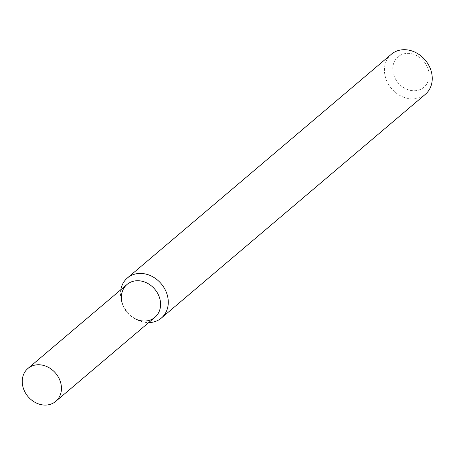 <?xml version="1.0" encoding="UTF-8"?>
<svg xmlns="http://www.w3.org/2000/svg" width="455" height="455" viewBox="0 0 455 455"><rect width="100%" height="100%" fill="white"/><g stroke="black" fill="none" stroke-linecap="round" stroke-linejoin="round"><path stroke-width="0.34" stroke-dasharray="2.27 1.71" d="M127.053 284.455A21.544 18.086 -130.3 0 0 122.389 303.917A21.544 18.086 -130.3 0 0 122.389 303.917A21.544 18.086 -130.3 0 0 134.953 318.739L137.023 319.78A26.271 22.056 -130.3 0 0 148.677 322.606M120.82 289.738A26.271 22.056 -130.3 0 0 121.695 301.699A26.271 22.056 -130.3 0 0 121.701 301.705A26.271 22.056 -130.3 0 0 137.023 319.78M391.357 54.247A26.271 22.056 -130.3 0 0 385.664 77.981A26.271 22.056 -130.3 0 0 425.328 94.333M393.717 74.882A19.969 16.761 -130.3 0 0 424.555 86.677A19.969 16.761 -130.3 0 0 414.585 54.668A19.969 16.761 -130.3 0 0 393.717 74.882M121.695 301.699L122.384 303.912A21.544 18.086 -130.3 0 0 154.91 317.323"/><path stroke-width="0.68" d="M134.953 318.739A21.544 18.086 -130.3 0 0 160.49 306.323A21.544 18.086 -130.3 0 0 138.821 280.758A21.544 18.086 -130.3 0 0 122.384 303.912M148.677 322.606A26.271 22.056 -130.3 0 0 161.366 318.051A26.271 22.056 -130.3 0 0 161.207 283.749A26.271 22.056 -130.3 0 0 127.394 277.971A26.271 22.056 -130.3 0 0 120.82 289.738M161.366 318.051L425.328 94.333A26.271 22.056 -130.3 0 0 425.169 60.026A26.271 22.056 -130.3 0 0 391.357 54.247L127.394 277.971M23.245 387.944A21.544 18.086 -130.3 0 0 55.772 401.35A21.544 18.086 -130.3 0 0 55.641 373.219A21.544 18.086 -130.3 0 0 27.914 368.482A21.544 18.086 -130.3 0 0 23.245 387.944M55.772 401.35L154.91 317.323A21.544 18.086 -130.3 0 0 154.78 289.192A21.544 18.086 -130.3 0 0 127.053 284.455L27.914 368.482"/></g></svg>
